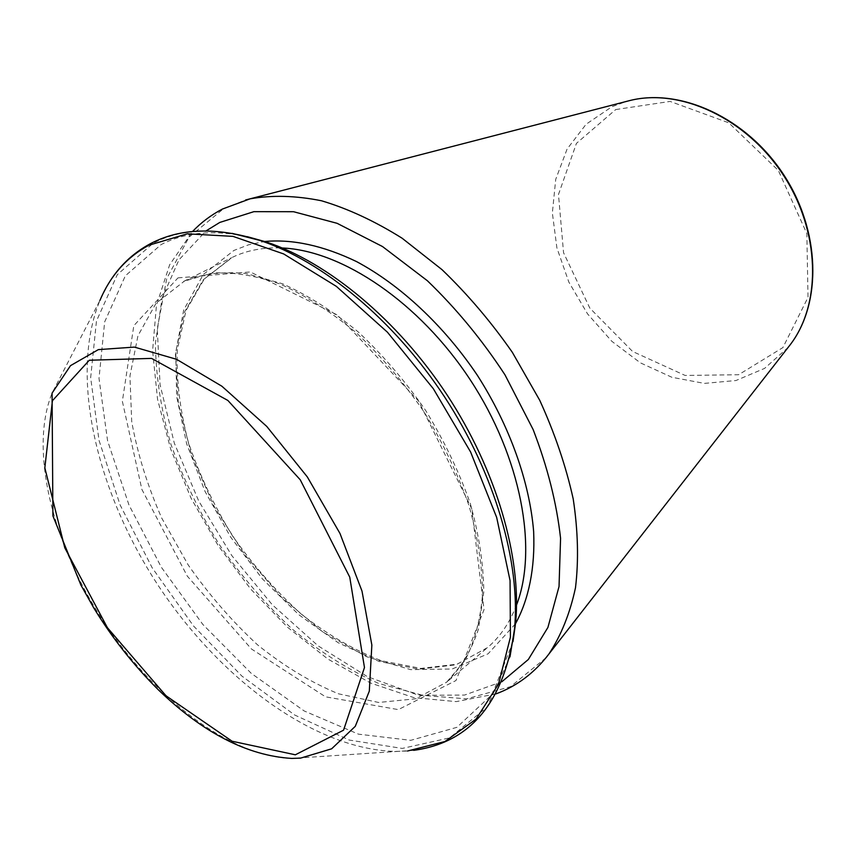 <?xml version="1.0" encoding="UTF-8"?>
<svg xmlns="http://www.w3.org/2000/svg" width="856" height="856" viewBox="0 0 856 856"><rect width="100%" height="100%" fill="white"/><g stroke="black" fill="none" stroke-linecap="round" stroke-linejoin="round"><path stroke-width="0.64" stroke-dasharray="4.28 3.21" d="M512.99 641.636L492.446 694.152L456.89 727.333L410.741 740.333L358.471 734.159L304.148 710.94L251.29 673.383L202.84 624.452L161.324 567.228L128.914 504.858L107.567 440.69L99.007 378.373L104.646 321.942L125.329 275.835L161.024 244.656C184.832 232.233 213.561 229.569 247.245 236.663M501.819 681.772L464.562 695.061L422.704 695.297L378.641 683.441C348.884 670.098 320.069 651.983 292.206 629.074C265.392 603.951 241.103 575.81 219.35 544.651C199.427 512.295 183.27 478.814 170.9 444.211C160.971 409.532 155.813 375.891 155.418 343.277L162.084 298.134L178.968 259.839L205.975 230.949M515.398 623.885L488.102 653.802L452.171 669.007L410.687 669.638L366.646 656.734L322.755 631.91L281.389 597.135L244.591 554.56L214.15 506.474L191.626 455.296L178.358 403.625L175.437 354.245L183.655 310.161L203.279 274.519L233.913 250.444L248.529 244.827L264.493 241.52M516.564 604.946C509.727 622.793 500.011 637.025 487.428 647.66L456.013 664.791L419.065 669.167L379.058 661.442L338.281 642.792L298.798 614.715L262.418 578.902L230.713 537.194L205.066 491.505L186.694 443.879L176.646 396.489L175.769 351.656L184.607 311.884L203.332 279.73L232.511 257.26C247.052 250.262 263.659 247.181 282.33 247.994M184.661 280.896C202.797 273.77 223.309 271.309 246.175 273.513L282.491 283.753C307.85 295.224 333.134 311.317 358.322 332.021C382.878 355.08 405.316 381.23 425.646 410.452C444.211 440.808 459.094 471.838 470.276 503.531C479.05 534.84 483.544 564.339 483.779 592.052L478.429 629.213C471.164 650.892 460.592 668.536 446.704 682.136L415.513 698.828L378.598 702.466L338.473 693.799C310.889 682.414 283.914 666.096 257.538 644.836C232.072 621.296 208.982 594.706 188.256 565.056L161.848 518.319C147.489 485.866 137.441 453.605 131.706 421.516L129.941 376.009L137.955 335.745L155.985 303.334L184.661 280.896M177.984 277.879L250.316 271.951L337.499 315.072L418.541 400.993L471.71 508.635L484.047 609.665L456.002 680.52L398.297 709.613L325.526 696.816L251.45 648.987L187.282 576.109L141.882 489.418L122.355 401.293L133.814 325.676L177.984 277.879M509.994 656.862L487.021 707.184L449.625 737.872L402.234 748.433L349.248 740.055L294.625 714.985L241.734 675.951L193.456 625.897L152.197 567.828L120.075 504.869L98.996 440.284L90.661 377.678L96.461 321.021L117.272 274.69L153.074 243.286C175.052 231.698 201.395 228.392 232.104 233.356M407.51 751.012L395.814 751.418C314.43 749.696 219.511 678.712 157.879 584.99C96.428 491.151 69.09 375.827 99.895 300.477L108.017 284.46M413.737 750.348L291.768 758.416C230.339 756.897 153.952 698.239 103.159 620.9C52.419 543.517 29.008 450.096 52.066 393.139L99.895 300.477M615.732 109.557L670.12 101.425L728.777 122.815L778.329 170.43L806.844 233.602L808.01 297.385L782.908 347.579L738.621 374.725L685.132 375.452L632.595 351.474L589.795 308.064L563.558 252.723L558.476 194.473L576.43 143.369L615.732 109.557M788.13 347.408L764.579 368.412L735.957 380.524L704.36 383.392L671.874 377.271L640.448 362.88L611.826 341.309L587.548 313.885L568.887 282.18L556.903 247.919L552.355 212.973L555.726 179.332L567.089 149.072L586.103 124.238L611.901 106.754L626.667 101.361M545.989 657.761L510.508 686.673L466.659 698.849L417.931 695.019L367.513 676.711L318.175 645.895L272.294 604.785L231.869 555.683L198.688 500.963L174.292 443.098L160.072 384.74L157.258 328.8L166.749 278.468L189.005 237.198L223.769 208.543L245.586 199.983M487.428 647.66L457.05 664.192L420.949 668.418L381.359 660.736C354.01 650.089 327.238 634.489 301.034 613.923C275.782 591.036 252.959 565.046 232.565 535.963C214 505.682 199.245 474.395 188.309 442.113C179.867 409.906 176.208 379.144 177.331 349.815L186.041 310.439L204.295 279.002L231.548 257.72L183.708 281.356L212.042 273.064C232.811 271.855 255.505 275.514 280.105 284.031C305.357 295.481 330.651 311.627 355.989 332.47C380.717 355.711 403.358 382.097 423.88 411.618C442.638 442.285 457.66 473.582 468.949 505.5C477.787 537.001 482.324 566.533 482.57 594.128C480.409 619.937 474.556 642.021 465.011 660.404L446.704 682.136L487.428 647.66M495.924 693.895L456.302 701.62L413.887 697.629L370.595 683.035L328.041 659.152L287.627 627.32L250.594 588.949L218.098 545.475L191.145 498.353L170.686 449.111L157.568 399.377L152.593 350.832L156.434 305.314L169.649 264.804L192.504 231.527"/><path stroke-width="1.28" d="M247.245 236.663L266.141 241.927C328.009 262.343 397.762 319.93 447.207 395.13C496.523 470.415 521.582 557.32 515.687 622.205L512.99 641.636M205.975 230.949L219.799 222.432L253.868 211.667L293.512 211.71L337.093 223.309L382.514 246.549L427.358 280.725C456.184 308.438 482.046 339.8 504.965 374.821L533.106 429.487C547.54 466.937 556.689 503.221 560.573 538.317L559.032 586.531L547.915 627.437L528.345 659.484L501.819 681.772M264.493 241.52C292.538 238.92 323.194 245.597 356.46 261.54C400.383 285.005 443.943 325.612 477.38 375.335C509.673 425.796 529.596 481.917 533.641 531.544C535.225 568.031 528.751 599.553 515.398 623.885M282.33 247.994C342.304 250.551 419.547 302.51 470.329 379.957C521.176 457.361 538.092 548.91 516.564 604.946M232.104 233.356L259.839 240.397C322.808 261.198 394.028 320.026 444.542 396.874C494.939 473.807 520.566 562.553 514.584 628.604L509.994 656.862M99.895 300.477C110.306 275.718 126.624 257.303 148.848 245.244L187.293 233.806L232.993 236.374L283.678 253.943L336.355 286.364L387.458 332.224L433.339 388.731L470.607 452L496.683 517.473L510.058 580.55L510.422 637.121L498.556 684.03L476.022 719.158L444.917 741.521L407.51 751.012M300.563 758.127L291.768 758.416C247.609 755.762 203.225 732.982 158.627 690.086C134.199 665.915 112.618 638.587 93.871 608.102L80.924 585.097L52.912 515.89L52.066 393.139L70.502 365.651L98.344 349.623L134.392 347.097L176.55 359.295L221.886 386.227L266.762 426.427L307.315 476.91L339.971 533.438L362.002 591.111L371.857 645.06L369.31 691.134L355.294 726.305L331.625 748.818L300.563 758.127M295.341 754.799L343.566 730.179L364.474 667.53L349.751 577.147L300.242 479.788L227.878 400.458L151.555 358.397L89.281 360.248L52.43 400.715L44.833 467.836L64.799 547.84L107.439 627.737L166 695.768L232.083 741.232L295.341 754.799M626.667 101.361L630.027 100.494C680.253 87.911 746.068 118.075 783.09 174.71C820.316 231.216 821.803 303.602 790.259 344.679L788.13 347.408M245.586 199.983L250.091 198.827C272.058 194.965 295.876 195.617 321.567 200.786C347.975 208.65 374.821 221.137 402.106 238.214L441.974 269.619C467.633 294.271 491.098 321.856 512.359 352.372L539.74 400.308C554.848 433.457 565.998 466.327 573.21 498.952C578.025 530.784 578.784 560.38 575.489 587.74C570.01 613.356 561.129 635.473 548.846 654.091L545.989 657.761M266.141 241.927L259.839 240.397C216.771 226.904 180.316 227.996 150.474 243.65C132.659 253.183 118.513 266.783 108.017 284.46M515.687 622.205L514.584 628.604C504.462 701.909 470.843 742.494 413.737 750.348M192.504 231.527C201.171 222.474 211.132 214.984 222.389 209.067L250.091 198.827L630.027 100.494C680.702 87.815 746.539 117.925 783.497 174.453C820.637 230.853 822.06 303.217 790.259 344.679L548.846 654.091C534.486 672.923 516.842 686.202 495.924 693.895"/></g></svg>
